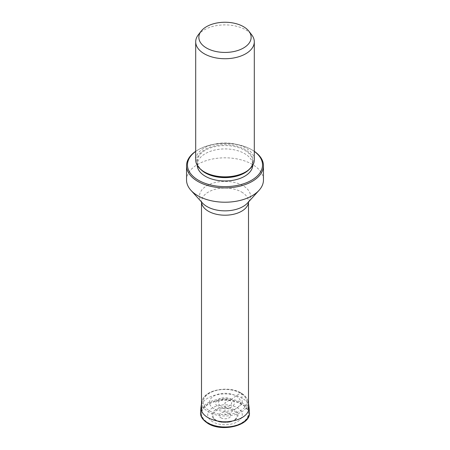 <?xml version="1.0" encoding="UTF-8"?>
<svg xmlns="http://www.w3.org/2000/svg" width="450" height="450" viewBox="0 0 450 450"><rect width="100%" height="100%" fill="white"/><g stroke="black" fill="none" stroke-linecap="round" stroke-linejoin="round"><path stroke-width="0.34" stroke-dasharray="2.25 1.69" d="M213.244 418.219A13.011 7.509 180 0 0 215.803 420.311A13.011 7.509 0 0 0 236.756 418.219A13.011 7.509 0 0 0 234.197 409.691L237.218 407.723A31.444 18.157 120 0 0 241.627 404.325A1.226 0.709 120 0 0 242.269 402.952L241.999 398.008A30.853 17.814 120 0 0 241.262 393.317A1.232 0.714 120 0 0 240.396 393.075L236.002 395.927A29.942 17.286 120 0 0 231.626 399.302L229.691 400.196A22.387 12.926 120 0 0 225.309 402.705A23.468 13.551 120 0 0 225 402.936L225 414.939L229.078 413.106A29.936 17.286 120 0 0 233.533 410.552A1.238 0.714 120 0 0 234.197 409.691A13.011 7.509 180 0 0 217.507 408.859A13.011 7.509 180 0 0 213.244 418.219L215.933 420.424C221.873 424.069 233.162 422.972 236.756 418.219M200.604 412.312A24.418 14.096 180 0 1 216.146 399.78A24.418 14.096 180 0 1 242.269 402.952A24.418 14.096 0 0 1 249.396 412.312M209.604 410.856A21.774 12.572 0 0 0 240.396 410.856A21.774 12.572 0 0 0 240.396 393.075A21.774 12.572 180 0 0 209.604 393.075A21.774 12.572 180 0 0 209.604 410.856M218.374 406.952A9.371 5.411 0 0 0 231.626 406.952A9.371 5.411 0 0 0 231.626 399.302A9.371 5.411 180 0 0 218.374 399.302A9.371 5.411 180 0 0 218.374 406.952M220.309 405.613A6.632 3.831 180 0 1 220.309 400.196A6.632 3.831 180 0 1 229.691 400.196A6.632 3.831 0 0 1 229.691 405.613A6.632 3.831 0 0 1 220.309 405.613M248.496 413.308A23.496 13.568 180 0 0 241.616 403.712A23.496 13.568 0 0 0 216.006 400.77A23.496 13.568 0 0 0 201.504 413.308A23.496 13.568 0 0 0 208.384 422.899A23.496 13.568 180 0 0 233.994 425.841A23.496 13.568 180 0 0 248.496 413.308L248.496 410.749M186.542 180.017A38.458 22.202 0 0 1 210.285 159.508A38.458 22.202 0 0 1 252.191 164.317A38.458 22.202 180 0 1 263.458 180.017M254.301 151.324A38.458 22.202 180 0 0 252.191 150.002L251.539 149.625L252.191 150.002A38.458 22.202 0 0 0 197.809 150.002A38.458 22.202 0 0 0 195.699 151.324M195.699 151.408A37.53 21.668 0 0 1 198.461 149.625A37.53 21.668 0 0 1 251.539 149.625A37.53 21.668 180 0 1 254.301 151.408M197.246 165.347A27.765 16.031 0 0 1 197.235 164.947A27.765 16.031 0 0 1 214.374 150.137A27.765 16.031 0 0 1 244.631 153.613A27.765 16.031 180 0 1 252.765 164.947A27.765 16.031 180 0 1 252.754 165.347M254.301 159.924A29.301 16.92 180 0 0 245.722 147.96A29.301 16.92 0 0 0 213.784 144.292A29.301 16.92 0 0 0 195.699 159.924M198.248 34.909A29.301 16.92 0 0 1 245.722 29.852A29.301 16.92 180 0 1 251.752 34.909M220.922 417.814A5.771 3.33 0 0 0 229.078 417.814A5.771 3.33 0 0 0 229.078 413.106A5.771 3.33 180 0 0 220.922 413.106A5.771 3.33 180 0 0 220.922 417.814M216.467 420.407A12.071 6.969 180 0 1 216.467 410.552A12.071 6.969 180 0 1 233.533 410.552A12.071 6.969 0 0 1 233.533 420.407A12.071 6.969 0 0 1 216.467 420.407M212.782 421.83A17.274 9.973 180 0 1 212.782 407.723A17.274 9.973 180 0 1 237.218 407.723A17.274 9.973 0 0 1 237.218 421.83A17.274 9.973 0 0 1 212.782 421.83M208.373 423.523A23.512 13.573 0 0 0 241.627 423.523A23.512 13.573 0 0 0 241.627 404.325A23.512 13.573 180 0 0 208.373 404.325A23.512 13.573 180 0 0 208.373 423.523M249.013 407.222A24.036 13.877 0 0 0 241.999 398.008A24.036 13.877 180 0 0 216.281 394.886A24.036 13.877 180 0 0 200.987 407.222M248.496 403.543L247.567 400.14A23.001 13.281 0 0 1 235.828 414.422A23.001 13.281 0 0 1 208.738 412.099A23.001 13.281 180 0 1 202.433 400.14A23.001 13.281 180 0 1 218.306 390.004A23.001 13.281 180 0 1 241.262 393.317A23.001 13.281 0 0 1 247.567 400.14C246.549 397.316 244.378 394.937 241.037 393.002C229.118 385.543 205.324 389.588 202.433 400.14L201.504 403.543M213.998 408.634A15.559 8.983 180 0 1 213.998 395.927A15.559 8.983 180 0 1 236.002 395.927A15.559 8.983 0 0 1 236.002 408.634A15.559 8.983 0 0 1 213.998 408.634M224.691 403.065L225.309 402.705L224.691 403.065M241.616 192.043A23.496 13.568 180 0 1 248.496 201.634A23.496 13.568 180 0 1 248.49 201.977L247.601 202.956A25.515 14.732 180 0 0 243.039 185.709A25.515 14.732 0 0 0 209.886 184.258A25.515 14.732 0 0 0 202.399 202.956L201.504 201.634A23.496 13.568 0 0 0 201.51 201.977L201.504 201.634A23.496 13.568 0 0 1 216.006 189.101A23.496 13.568 0 0 1 241.616 192.043M252.765 164.947L252.765 161.595A27.765 16.031 180 0 0 244.631 150.261A27.765 16.031 0 0 0 214.374 146.784A27.765 16.031 0 0 0 197.235 161.595A27.765 16.031 0 0 0 200.852 169.509M197.235 164.947L197.235 161.595C197.252 165.594 199.879 169.183 205.11 172.367A28.125 16.239 0 0 1 205.11 149.4A28.125 16.239 0 0 1 244.89 149.4A28.125 16.239 180 0 1 244.89 172.367C250.121 169.183 252.748 165.594 252.765 161.595A27.765 16.031 180 0 1 249.148 169.509M201.504 413.308L201.504 410.749M198.461 149.625L197.809 150.002"/><path stroke-width="0.67" d="M249.412 412.554A24.418 14.096 0 0 1 234.636 425.874A24.418 14.096 0 0 1 207.731 422.887A24.418 14.096 180 0 1 200.588 412.554A24.418 14.096 180 0 1 200.604 412.312L200.987 407.222A24.036 13.877 180 0 0 208.001 417.634A24.036 13.877 0 0 0 234.675 420.525A24.036 13.877 0 0 0 249.013 407.222L249.396 412.312A24.418 14.096 0 0 1 249.412 412.554C250.892 425.565 222.171 432.484 207.99 423.489C202.618 419.94 200.154 416.295 200.588 412.554M263.458 165.701L263.458 180.017A38.458 22.202 180 0 1 259.065 190.316A38.458 22.202 180 0 1 197.809 195.716A38.458 22.202 0 0 1 190.935 190.316A38.458 22.202 0 0 1 186.542 180.017L186.542 165.701A38.458 22.202 0 0 0 197.809 181.401A38.458 22.202 180 0 0 239.715 186.21A38.458 22.202 180 0 0 263.458 165.701A38.458 22.202 180 0 0 254.301 151.324M195.699 151.324A38.458 22.202 0 0 0 186.542 165.701M254.301 151.408A37.53 21.668 180 0 1 250.037 181.091A37.53 21.668 180 0 1 198.461 180.27A37.53 21.668 0 0 1 195.699 151.408M252.754 165.347A27.765 16.031 180 0 1 235.305 179.831A27.765 16.031 180 0 1 205.369 176.282A27.765 16.031 0 0 1 197.246 165.347M254.301 41.816L254.301 159.924A29.301 16.92 180 0 1 245.722 171.883A29.301 16.92 180 0 1 204.278 171.883L205.11 172.367L204.278 171.883A29.301 16.92 0 0 1 195.699 159.924L195.699 41.816A29.301 16.92 0 0 0 204.278 53.775A29.301 16.92 180 0 0 236.216 57.443A29.301 16.92 180 0 0 254.301 41.816A29.301 16.92 180 0 0 251.752 34.909L248.861 31.179A26.139 15.092 180 0 1 239.822 49.77A26.139 15.092 180 0 1 206.516 48.015A26.139 15.092 0 0 1 201.139 31.179L198.248 34.909A29.301 16.92 0 0 0 195.699 41.816M248.861 31.179A26.139 15.092 180 0 0 243.484 26.668A26.139 15.092 0 0 0 201.139 31.179M248.496 410.749L248.496 201.971A23.496 13.568 180 0 1 233.719 214.234A23.496 13.568 180 0 1 208.384 211.23A23.496 13.568 0 0 1 201.51 201.977L201.504 410.749M190.935 190.316L202.399 202.956A25.515 14.732 0 0 0 206.961 206.539A25.515 14.732 180 0 0 247.601 202.956L259.065 190.316M200.852 169.509A27.765 16.031 0 0 0 205.369 172.929A27.765 16.031 180 0 0 249.148 169.509M245.722 171.883L244.89 172.367A28.125 16.239 180 0 1 205.11 172.367M201.504 403.543L200.987 407.222M249.013 407.222L248.496 403.543"/></g></svg>

